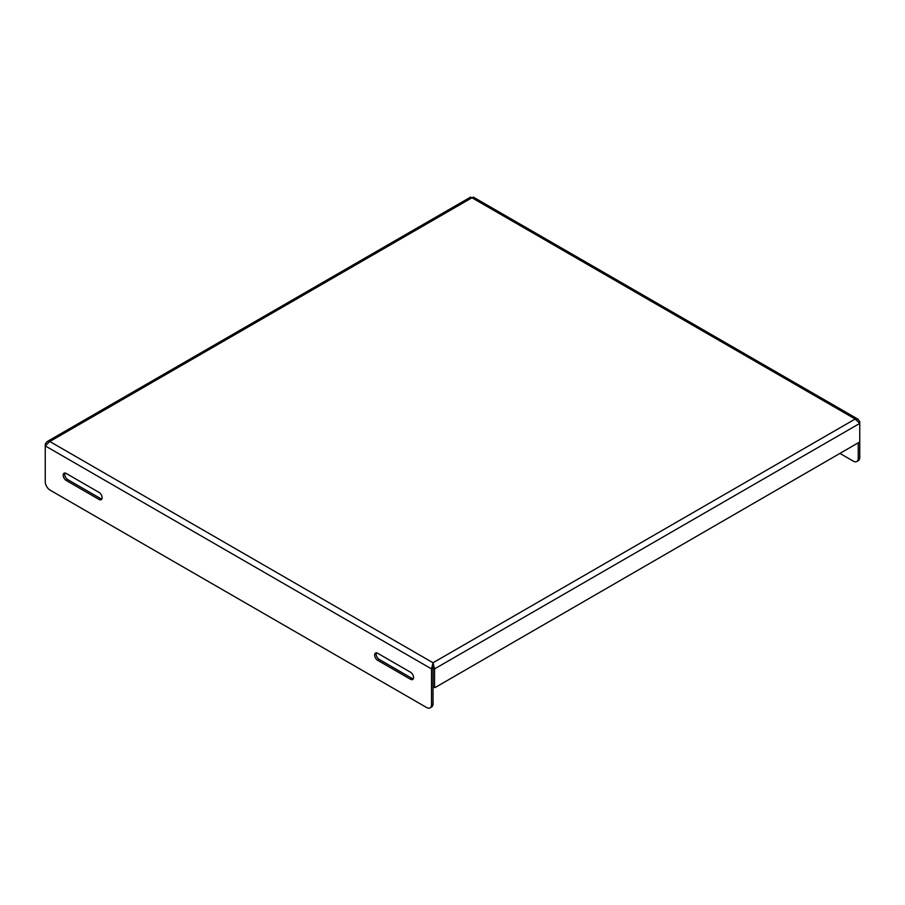 <?xml version="1.0" encoding="UTF-8"?>
<svg xmlns="http://www.w3.org/2000/svg" width="905" height="905" viewBox="0 0 905 905"><rect width="100%" height="100%" fill="white"/><g stroke="black" fill="none" stroke-linecap="round" stroke-linejoin="round"><path stroke-width="1.36" d="M858.098 419.253L473.349 197.12L471.969 197.776L470.577 197.12L46.902 441.731L49.809 441.504L45.25 445.894L45.25 481.72A6.878 3.971 -120 0 0 50.114 490.148L426.651 707.54A6.878 3.971 -120 0 0 430.09 707.88A6.878 3.971 -120 0 0 431.515 704.724L431.515 668.897L433.031 662.765L434.558 668.897L434.558 687.415L433.031 686.544L433.031 662.765L855.191 419.026L858.098 419.253L859.75 421.662L859.75 457.489A6.878 3.971 60 0 1 858.325 460.634L856.809 461.516A6.878 3.971 60 0 1 853.37 461.177L840.281 453.62M433.031 686.544L434.943 687.642L859.75 441.934L859.75 423.416L855.191 419.026L471.969 197.776L49.809 441.504L433.031 662.765M859.75 423.416L434.558 668.897L433.031 668.026L431.515 668.897L45.25 445.894L45.25 444.14L46.902 441.731M859.75 421.662L859.071 422.047M430.09 707.88L431.606 706.997A6.878 3.971 -120 0 0 433.031 703.852L433.031 664.519M377.679 653.274L410.531 672.234A4.299 2.489 60 0 1 413.336 676.035A4.299 2.489 60 0 1 412.68 679.474A4.299 2.489 60 0 1 410.531 679.259L377.679 660.299A4.299 2.489 60 0 1 374.874 656.51A4.299 2.489 60 0 1 375.53 653.059A4.299 2.489 60 0 1 377.679 653.274M66.235 473.462L99.086 492.433A4.299 2.489 60 0 1 101.892 496.223A4.299 2.489 60 0 1 101.236 499.662A4.299 2.489 60 0 1 99.086 499.458L66.235 480.487A4.299 2.489 60 0 1 63.429 476.697A4.299 2.489 60 0 1 64.085 473.247A4.299 2.489 60 0 1 66.235 473.462M45.25 444.14L45.929 444.525M859.75 457.489L858.234 458.36A6.878 3.971 60 0 1 856.809 461.516M858.234 458.36L858.234 443.258M410.531 679.259L412.047 678.388A4.299 2.489 -120 0 0 413.302 678.795M376.423 652.867A4.299 2.489 -120 0 0 379.195 659.417L377.679 660.299M412.047 678.388L379.195 659.417M99.086 499.458L100.602 498.576A4.299 2.489 -120 0 0 101.858 498.983M64.99 473.055A4.299 2.489 -120 0 0 67.762 479.616L66.235 480.487M100.602 498.576L67.762 479.616M431.515 704.724L433.031 703.852"/></g></svg>

